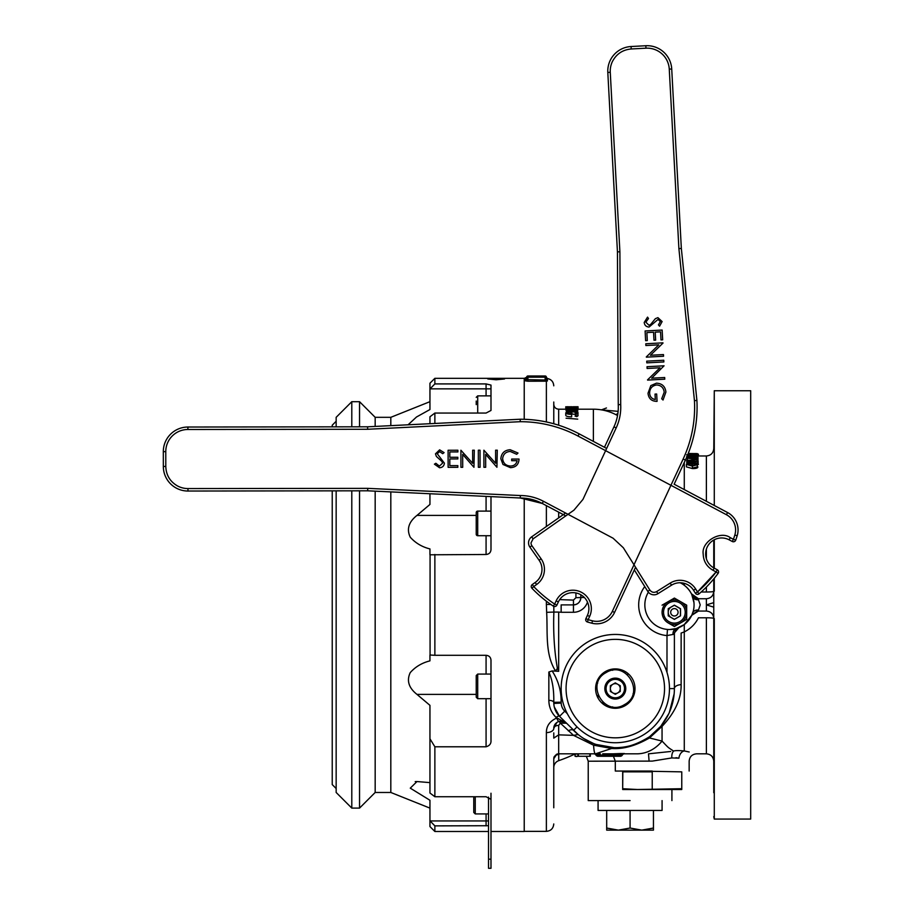 <?xml version="1.0" encoding="UTF-8"?>
<svg xmlns="http://www.w3.org/2000/svg" width="914" height="914" viewBox="0 0 914 914"><rect width="100%" height="100%" fill="white"/><g stroke="black" fill="none" stroke-linecap="round" stroke-linejoin="round"><path stroke-width="1.37" d="M732.263 541.488L733.416 539.317L735.736 540.128A2.456 2.456 0 0 1 732.263 541.488A2.456 2.456 0 0 0 735.736 540.128A2.456 2.456 0 0 1 732.263 541.488L729.144 539.831L730.286 537.661C720.358 530.246 701.289 541.716 703.186 553.975C703.449 561.219 706.716 566.657 713 570.279L714.154 568.108A15.995 15.995 0 0 1 705.642 553.975A15.995 15.995 0 0 0 714.154 568.108L717.273 569.765A2.456 2.456 0 0 1 718.575 571.936A2.456 2.456 0 0 0 717.273 569.765L716.119 571.936A123.082 123.082 0 0 1 697.508 591.941L716.119 571.936L718.096 573.398A2.456 2.456 0 0 0 718.575 571.936A2.456 2.456 0 0 1 718.096 573.398A125.538 125.538 0 0 1 699.107 593.803A2.456 2.456 0 0 1 695.417 593.255L693.543 590.261A15.995 15.995 0 0 0 671.493 585.2A15.995 15.995 0 0 1 693.543 590.261L695.634 588.947A18.463 18.463 0 0 0 670.191 583.109L656.629 591.609C653.956 592.935 651.693 592.409 649.843 590.044L623.337 547.76L613.077 538.209L543.407 501.272C536.187 497.49 528.509 495.571 520.352 495.537C528.509 495.571 536.187 497.49 543.407 501.272L542.253 503.454A46.774 46.774 0 0 0 520.329 498.004L520.352 495.537L367.725 488.35L187.976 488.567A22.153 22.153 0 0 1 177.567 485.985C170.038 481.644 166.12 475.131 165.788 466.437L165.777 451.642A22.153 22.153 0 0 1 187.896 429.489L367.657 429.272L367.588 426.804L187.896 427.032A24.621 24.621 0 0 0 163.309 451.642L163.332 466.448A24.621 24.621 0 0 0 187.976 491.035L367.668 490.807L520.352 498.004L542.253 503.454L565.766 515.907M606.645 448.431L579.156 433.853A125.538 125.538 0 0 0 520.192 419.229L520.26 421.697A123.082 123.082 0 0 1 578.002 436.035L726.436 514.719A17.229 17.229 0 0 1 734.822 535.044A123.082 123.082 108.3 0 1 733.416 539.317L730.286 537.661M729.144 539.831A15.995 15.995 0 0 0 705.642 553.975A15.995 15.995 0 0 1 729.144 539.831A15.995 15.995 0 0 0 705.642 553.975M634.327 569.913L647.752 591.358A7.381 7.381 0 0 0 657.931 593.689L671.493 585.2A15.995 15.995 0 0 1 693.543 590.261M520.192 419.229L367.588 426.804M726.436 514.719L727.59 512.548A19.697 19.697 0 0 1 737.175 535.764A125.538 125.538 -71.7 0 1 735.736 540.128A125.538 125.538 -71.7 0 0 737.175 535.764A19.697 19.697 0 0 0 727.59 512.548L674.155 484.214L685.386 460.073A125.538 125.538 0 0 0 696.902 400.435L694.446 400.629A123.082 123.082 0 0 1 683.146 459.034L612.334 611.386A17.229 17.229 0 0 1 592.478 620.823A123.082 123.082 -164.7 0 1 588.136 619.646L587.451 622A125.538 125.538 15.3 0 0 591.884 623.211A19.697 19.697 0 0 0 614.574 612.426L635.561 567.263M511.68 459.057L519.038 459.057C518.741 464.483 515.884 467.362 510.469 467.671L502.974 464.461L500.838 458.714C501.42 453.116 504.539 450.122 510.195 449.745L518.021 453.036L516.696 454.292L510.252 451.447C505.705 451.79 503.168 454.212 502.631 458.679C503.203 463.295 505.83 465.752 510.515 466.049C514.102 465.934 516.307 464.152 517.13 460.713L511.68 460.713L511.68 459.057M496.93 467.26L485.654 454.372L485.677 467.283L483.906 467.283L483.883 450.202L495.628 463.261L495.605 450.191L497.285 450.191L496.93 467.26M478.353 467.283L478.33 450.214L480.033 450.214L480.056 467.283L478.353 467.283M473.955 467.294L462.678 454.407L462.701 467.305L460.93 467.305L460.907 450.236L472.652 463.295L472.629 450.225L474.309 450.214L473.955 467.294M449.814 458.942L449.825 465.637L457.834 465.626L457.834 467.317L448.123 467.328L448.1 450.248L457.88 450.236L457.891 451.916L449.814 451.927L449.814 457.274L457.823 457.263L457.823 458.931L449.814 458.942M435.475 453.835L439.623 449.837L444.101 452.624L442.707 453.687L439.588 451.596L437.246 453.767L444.398 463.158C444.067 466.014 442.445 467.545 439.565 467.762L434.413 464.163L435.864 463.284L439.406 466.106L442.559 463.204L441.976 461.513L436.389 456.452L435.475 453.835L436.389 456.452M657.931 593.689A7.381 7.381 0 0 1 647.752 591.358A7.381 7.381 0 0 0 657.931 593.689L656.629 591.609M367.668 490.807L367.725 488.35M187.976 491.035A24.621 24.621 0 0 1 163.332 466.448A24.621 24.621 0 0 0 187.976 491.035L187.976 488.567M163.309 451.642A24.621 24.621 0 0 1 187.896 427.032A24.621 24.621 0 0 0 163.309 451.642L165.777 451.642L163.309 451.676M518.021 453.036L510.195 449.745M517.13 460.713C516.307 464.152 514.102 465.934 510.515 466.049M502.631 458.679C503.168 454.212 505.705 451.79 510.252 451.447L516.696 454.292M434.413 464.163L439.565 467.762C442.445 467.545 444.067 466.014 444.398 463.158M437.246 453.767L439.588 451.596L442.707 453.687M444.101 452.624L439.623 449.837M442.559 463.204L439.406 466.106L435.864 463.284M490.989 793.226L490.989 868.3L488.533 868.3L488.533 797.099M557.174 754.815L559.437 753.822L570.61 753.822L559.437 753.822A4.924 4.707 -90 0 0 556.009 755.364L553.77 758.746L553.77 767.634A7.381 7.381 0 0 1 558.728 760.665A164.92 164.92 0 0 0 573.935 754.507L577.705 753.822L578.082 756.278L578.082 753.822M580.847 594.774L580.847 597.516A7.381 7.381 0 0 1 573.455 604.897L561.15 604.897L561.15 612.277L558.683 612.072L558.683 671.31L552.113 670.945C558.305 680.496 561.322 690.904 561.127 702.169L553.758 702.329L553.793 703.449A19.697 19.697 0 0 0 559.528 716.37L578.174 734.536L573.524 735.359L560.316 723.134L558.683 725.396L558.683 753.822L559.437 753.822L558.728 754.507L558.728 760.665M553.77 801.612C553.77 793.672 553.77 793.672 553.77 801.612M553.77 767.634L553.77 795.466M553.77 807.77L553.77 758.746C554.261 755.969 555.895 754.336 558.683 753.822L595.482 753.822C594.591 754.004 593.963 751.125 593.574 745.196L596.008 744.43L614.139 747.652C624.616 748.509 636.452 744.853 649.626 736.673L660.811 726.264L668.728 713.8M556.843 722.426L553.77 728.424C553.781 725.213 555.495 722.86 558.922 721.386L564.841 722.026L566.337 723.168M565.126 722.209L564.418 721.809M563.607 721.466L562.476 721.169M561.642 721.055L559.836 721.157M578.174 734.536L581.007 736.695M583.932 738.649L593.666 743.562M669.311 712.543L674.144 693.875M669.825 629.506L676.349 628.524A6.158 4.97 -106.3 0 0 673.035 634.442L674.383 634.442L674.383 688.596A59.079 59.079 0 0 1 573.535 730.366A7.381 3.77 135 0 0 568.302 730.834M676.349 628.524L684.175 624.628M684.255 624.57L691.761 615.316L693.349 610.826M693.623 609.592L693.932 607.49M692.241 614.437A7.381 7.381 0 0 0 691.772 615.293L698.456 611.055L706.385 611.055C710.864 611.489 713.331 613.945 713.765 618.435L713.765 607.147L706.385 604.897L713.765 602.646L713.765 578.916L713.765 591.358C713.331 595.837 710.875 598.304 706.385 598.739L698.456 598.739L691.43 593.792C689.179 589.519 685.968 586.114 681.81 583.6L680.21 582.755A24.621 24.621 0 0 1 669.459 629.518A24.621 24.621 0 0 1 648.369 592.203M706.385 598.739L706.385 611.055L698.456 611.055A7.381 7.381 0 0 0 697.405 611.123M713.206 615.602A7.381 7.381 0 0 0 712.897 614.951M712.52 614.334A7.381 7.381 0 0 0 711.606 613.214M713.765 540.048L713.765 567.902L713.765 540.048M714.28 505.488L714.28 390.746L713.765 451.562M689.156 771.05L689.156 761.202C689.59 756.723 692.047 754.256 696.537 753.822L706.385 753.822L706.385 617.795A7.381 0.64 180 0 1 713.765 618.435L713.765 792.689M714.28 390.746L750.691 390.746L750.691 819.058L714.28 819.058L714.28 618.595M693.977 602.68L691.761 594.488L698.456 599.744L700.227 604.897L698.456 610.049L691.761 615.316M678.908 627.632L678.931 627.621A7.381 7.381 0 0 0 674.383 634.442A7.381 7.381 0 0 1 678.931 627.621L673.035 634.442L666.991 635.573L667.494 629.438M713.765 602.646L713.765 615.75M714.28 591.198L714.28 578.288M714.28 568.177L714.28 539.763M691.772 594.511L692.538 595.779M692.869 596.191L696.457 598.464M561.127 702.169L561.162 703.072A12.305 12.305 0 0 0 564.749 711.149L567.343 713.731M698.456 611.055L698.456 610.049A6.158 5.05 19.6 0 0 692.652 613.134M692.652 596.659A6.158 5.05 160.4 0 0 698.456 599.744L698.456 598.739M713.765 604.897L713.765 601.561M713.765 596.522L713.765 594.054M554.09 706.008L553.793 703.449L561.162 703.072M558.683 671.31L557.403 668.454C554.318 651.111 553.141 632.317 553.873 612.072L558.683 612.072M689.19 751.994L684.278 750.942C700.455 754.656 700.455 754.656 684.278 750.942C678.565 750.44 675 750.474 673.572 751.068C667.289 746.841 669.162 748.52 662.056 741.083L662.056 726.39L649.466 737.952C635.698 745.87 623.074 749.366 611.569 748.463L593.574 745.196L573.524 735.359L558.683 734.856L553.77 738.112L553.77 736.593M552.113 670.945L548.846 672.03C552.456 680.176 554.09 690.287 553.758 702.329A4.924 2.079 180 0 0 548.846 700.364L548.846 672.03M558.671 721.477A4.924 1.222 -109.7 0 1 560.316 723.134L566.372 723.203L556.055 717.399A4.924 1.851 135 0 1 559.528 716.37L554.295 706.99M602.726 753.822L636.864 753.822A41.85 35.052 -90 0 0 662.056 741.083L649.466 737.952L649.626 736.673M587.485 602.12A14.773 14.773 0 0 1 573.455 612.277L573.455 604.897C577.945 604.451 580.413 601.995 580.847 597.516L575.923 597.699L575.923 592.946M683.409 750.817L684.06 750.908M556.055 717.399C551.336 712.634 548.926 706.956 548.846 700.364M557.403 668.454L555.484 670.945C544.87 653.864 547.817 632.637 546.652 612.323L546.378 604.462L550.845 604.462M558.683 725.396A4.924 3.028 180 0 0 553.77 728.424A7.381 4.159 180 0 1 546.378 732.594C546.366 725.99 549.805 721.135 556.695 718.038A7.381 1.268 -107.5 0 0 558.922 721.386M566.36 410.626L566.029 408.17L577.728 408.135L568.794 408.044L577.739 406.833L566.074 406.833L566.074 408.17L574.94 409.141M566.052 409.209L558.683 409.198L558.683 425.227M559.676 599.618L573.455 600.098L575.923 597.699M576.665 411.037L577.739 411.06L576.643 411.083M571.65 415.482L571.638 416.853C567.902 416.761 565.937 416.236 565.766 415.264L565.766 412.797C565.937 413.779 567.902 414.305 571.638 414.396L571.65 415.482M571.65 413.014L570.519 413.014L570.519 414.019L566.874 412.808L571.936 411.517L576.871 412.774L574.906 413.939L575.603 414.248L578.025 412.762L577.865 415.63M577.682 415.801L577.077 416.178M576.768 416.316L575.946 416.041M575.877 414.465L571.65 413.985M575.02 416.053L576.894 416.647M575.74 410.694L576.311 411.654L577.739 409.118L566.074 409.221L574.895 409.278L566.052 410.74L577.728 410.683L568.794 410.512L577.328 409.164M593.38 441.393L593.38 409.198A49.23 49.23 0 0 1 617.544 415.539M573.455 604.897L573.455 600.098M692.206 463.718L696.891 463.901L692.252 463.855M697.005 462.941L698.136 463.158L698.125 463.901M689.076 457.251L689.899 457.137M697.908 456.212L697.953 457.823L697.108 458.063L698.136 456.189L686.688 456.315L695.337 456.383L686.665 458.154L698.113 458.097L689.362 457.868L698.136 456.177L698.136 454.658L686.688 454.749L697.953 455.355L697.953 456.212M692.389 468.414L694.937 468.448M697.096 468.014L696.262 467.705M701.175 591.998L706.385 591.998L706.385 587.039M706.385 617.795L698.456 617.795C695.291 624.045 690.561 628.752 684.278 631.917L684.278 750.942A7.381 5.29 -78.2 0 0 678.931 758.186C692.492 762.105 692.492 762.105 678.931 758.186L671.801 757.935L652.23 761.111L588.228 761.202L588.228 800.595M687.202 457.411L688.848 457.251M693.84 460.359L688.093 460.462M692.389 468.082L696.639 467.568M696.822 467.477L697.873 466.894C697.862 468.071 696.045 468.631 692.389 468.551L686.391 466.871L686.391 464.415L692.389 466.094L692.389 468.551M696.365 458.108L696.731 458.737L697.085 458.097M695.76 458.759L696.731 458.737M558.157 753.856A4.924 4.924 0 0 0 557.506 753.97M557.357 754.004A4.924 4.924 0 0 0 556.466 754.347M554.295 756.518A4.924 4.924 0 0 0 553.93 757.478M553.918 757.546A4.924 4.924 0 0 0 553.793 758.266M553.77 385.822C553.461 381.824 551.348 379.379 547.44 378.51L547.44 380.932L546.378 381.184L527.915 381.229L525.459 380.864L525.459 378.43L526.692 377.208A1.234 1.234 0 0 1 527.915 375.974L525.459 380.864M553.77 408.181C553.77 416.121 553.77 416.121 553.77 408.181L553.77 414.339M572.941 406.867L576.585 407.301M567.206 408.044L567.217 406.867L567.217 408.044M567.217 406.867L572.929 407.141M571.638 416.853L571.638 414.396M660.811 726.264A7.381 1.36 39.6 0 1 662.056 726.39C675.012 712.669 681.376 698.753 681.136 684.655L681.136 633.048L684.278 631.917L684.278 624.559M713.765 591.358A7.381 0.64 0 0 1 706.385 591.998M553.77 758.746L553.907 757.832M575.055 753.822L563.767 753.822M600.292 753.822L595.482 753.822L598.076 753.822L598.076 755.055L595.939 755.055A2.456 2.456 0 0 0 593.814 753.822A2.456 2.456 0 0 1 595.939 755.055A2.456 2.456 0 0 0 598.076 756.278L595.939 755.055A2.456 2.456 0 0 0 598.076 756.278L620.229 756.278L620.229 754.918L598.076 755.055L598.076 756.278M636.841 753.822L638.223 753.822M633.768 753.822L630.077 753.822M526.692 379.641L545.144 380.018L545.144 381.229M553.77 423.765L553.77 402.023M615.796 414.602A7.381 1.782 116.8 0 0 617.933 413.037M576.574 407.153L577.739 406.833L577.728 408.375M566.063 407.141L567.206 407.141M576.585 406.867L576.574 408.375M578.025 415.219C578.059 416.316 577.305 416.384 575.774 415.447C577.157 412.18 578.048 414.053 578.025 412.762C577.819 411.826 575.774 411.323 571.913 411.243L567.982 411.574L565.766 412.797M649.1 761.202L648.506 753.822L670.693 751.479M622.434 754.907A2.456 2.456 0 0 1 620.229 756.278A2.456 2.456 0 0 0 622.434 754.907L622.354 755.055A2.456 2.456 0 0 1 622.377 755.033L622.377 755.033A2.456 2.456 0 0 0 622.377 755.021A2.456 2.456 0 0 0 622.354 755.055A2.456 2.456 0 0 1 624.491 753.822L624.445 753.547A2.456 2.456 -153.9 0 0 622.434 754.907L620.229 754.918L620.229 753.822M620.229 754.918L620.035 753.559L613.02 753.822L613.02 755.055M589.827 753.822L589.827 756.278L578.379 756.278L578.379 753.822L578.082 756.278M547.44 380.932A1.234 1.222 0 0 1 546.378 379.733L546.378 377.208L545.144 377.208L545.144 375.974L527.915 375.974A1.234 1.234 0 0 0 526.692 377.185A1.234 1.234 0 0 1 527.915 375.974M546.378 377.322L547.44 378.51M546.652 612.323L553.873 612.072L553.781 606.382M601.503 409.883L618.115 411.346M575.055 755.41L575.055 756.278L577.705 756.278C575.889 756.883 575.009 756.484 575.055 755.055L575.055 754.507M527.915 381.229L527.915 377.208L545.144 377.208L545.144 380.018L546.378 379.733M546.378 421.96L546.378 381.184A1.234 0.617 84.8 0 1 545.761 379.961M614.139 747.652L595.482 753.822M620.035 753.559L624.445 753.547M545.144 375.974A1.234 1.234 0 0 1 546.378 377.208A1.234 1.234 0 0 0 545.144 375.974M596.362 683.192L597.676 683.112M601.96 703.072L602.954 702.306M627.244 674.509L628.546 674.018M604.52 703.574L602.863 703.86M634.476 693.098L633.071 693.623M598.076 695.223L598.076 698.125M669.459 688.596A54.154 54.154 0 0 0 615.305 634.442A54.154 54.154 0 0 0 561.15 688.596A54.154 54.154 0 0 0 615.305 742.739A54.154 54.154 0 0 0 669.459 688.596L674.383 688.596A7.381 3.953 180 0 1 681.136 684.655M630.077 800.595L588.228 800.595L630.077 800.595M571.936 411.517L571.936 413.985M697.953 456.52L697.953 457.823M698.422 455.972L698.422 454.155L697.302 453.938M652.23 771.05L615.305 771.05L652.23 771.05M673.572 751.068C672.224 752.576 671.641 754.861 671.801 757.935M675.96 757.695L678.931 758.186M688.208 453.527L690.093 453.515L690.093 454.726M690.093 454.841L690.093 455.64M690.093 453.515L697.302 453.607L697.302 454.669M695.463 453.538L695.463 454.681L695.451 453.527L697.302 453.71M572.929 754.507L573.741 754.507M558.728 754.507C578.722 754.507 578.722 754.507 558.728 754.507M590.113 753.822L590.044 756.278M589.427 756.278L590.33 756.278L590.33 753.822M695.074 455.526L693.132 454.806L697.016 454.806L695.074 455.526M697.953 455.355L698.136 454.658M689.956 453.847L693.109 453.995M693.555 453.618L690.001 453.527M589.873 756.278L589.861 753.822L590.01 756.278M590.01 753.822L589.713 756.278L587.679 756.278M568.908 406.833L572.655 406.833M692.961 454.018L692.961 454.704M693.109 454.704L693.109 453.55M687.431 464.426C688.071 463.09 689.727 463.055 692.401 464.358C689.065 462.564 687.065 462.587 686.391 464.415C687.054 463.124 689.053 462.747 692.401 463.272L697.325 464.438L692.378 465.626L687.431 464.426L692.401 463.272C695.771 462.747 697.77 463.135 698.422 464.415L692.389 466.094M578.025 406.741L575.397 406.753L578.025 406.741L578.025 409.198M575.774 406.764L573.181 406.741M571.913 406.741L566.909 406.833M566.909 406.741L568.908 406.776M573.832 406.741L576.825 406.741M692.378 468.082L697.325 466.894L697.325 464.438M577.762 409.758L577.762 407.301L566.074 407.336L574.895 407.381L566.029 408.17M575.729 409.129L569.502 408.158M578.368 753.822L578.368 756.278M565.777 406.741L565.777 409.198M674.555 598.167L662.079 605.171L674.383 598.076L686.688 605.171L686.688 619.384L686.517 605.079M665.723 621.029L664.09 619.029M663.724 618.435L662.616 615.887M662.479 615.408L662.09 612.986M686.688 612.277A12.305 12.305 0 0 1 674.383 624.593A12.305 12.305 0 0 1 662.079 612.277A12.305 12.305 0 0 1 674.383 599.972A12.305 12.305 0 0 1 686.688 612.277A12.305 12.305 0 0 1 674.383 624.593A12.305 12.305 0 0 1 662.079 612.277L662.364 609.615M662.479 609.147L663.393 606.736M663.724 606.131L665.381 603.891M665.723 603.537L667.426 602.132M668.225 622.937L674.383 626.49L686.688 619.384M674.555 626.398L680.542 622.937M668.934 623.348L674.383 626.49M588.445 756.278L584.172 756.278M688.653 463.147L686.677 462.564L698.125 461.444L698.125 463.866M692.389 468.299L695.154 468.425M578.356 753.822L578.356 756.278M690.538 456.806L691.521 456.909M696.925 454.806L693.178 455.263M692.001 455.401L687.317 455.972M577.728 419.138L566.063 418.212M691.989 461.216L686.677 460.393M566.737 411.906L566.052 410.74L571.044 411.254M698.113 459.331L688.014 460.45L686.665 458.154L698.113 459.331L690.927 458.131M697.005 461.056L686.677 461.387L698.125 461.444L698.136 460.69L697.005 460.473L697.005 461.056M694.514 461.421L686.688 462.564M577.694 411.963L576.803 411.803M573.741 411.311L570.108 410.717M575.02 409.506L575.706 410.649M566.372 410.637L574.895 409.278M692.401 464.358L691.909 465.614M695.497 456.646L696.331 458.051M689.099 458.36L688.231 458.143M687.488 457.903L695.337 456.383M692.184 457.811L692.184 456.246M567.445 410.317L570.187 409.94L566.074 409.94M336.158 421.263L332.228 425.204L332.228 426.849M332.228 490.852L332.228 784.589L336.158 788.531M390.815 425.65L390.815 417.321L375.174 417.321L359.545 401.692L351.799 401.692L336.158 417.321L336.158 426.849M336.158 490.841L336.158 792.472L351.799 808.102L351.799 490.829M351.799 401.692L351.799 426.827M359.545 401.692L359.545 426.815M359.545 490.818L359.545 808.102L351.799 808.102M375.174 417.321L375.174 426.427M375.174 491.161L375.174 792.472L359.545 808.102M390.815 491.903L390.815 792.472L429.946 808.125M490.989 496.622L490.989 549.668C490.715 552.582 489.07 554.192 486.077 554.49L429.946 554.798L429.946 548.926C422.074 546.96 415.516 543.065 410.272 537.238C406.444 529.263 408.672 521.985 416.978 515.405L429.946 504.448L429.946 493.743M408.09 424.793L416.487 417.013L429.946 409.529L429.946 388.976L434.87 383.914L486.077 383.914L490.989 385.091L490.989 410.455L486.077 413.048L434.87 413.048L434.87 423.468M496.165 379.767L487.79 378.967L504.528 378.967L496.165 379.767M429.946 388.976L429.946 383.229L434.87 378.316L524.225 378.316L524.225 419.298M524.225 498.164L524.225 831.489L490.989 831.489M434.87 378.316L434.87 383.914M434.87 554.49L434.87 655.304L486.077 655.304C489.07 655.601 490.715 657.2 490.989 660.125L490.989 740.431C491.229 743.653 489.596 745.767 486.077 746.784L434.87 746.784L434.87 796.745L486.077 796.745L490.989 799.339L490.989 824.702M488.533 825.719L434.87 825.879L434.87 831.489L488.533 831.489M430.071 554.798L430.071 655.007M476.228 694.389L416.978 694.389C408.729 687.888 406.479 680.644 410.226 672.635C415.402 666.786 421.982 662.867 429.946 660.868L429.946 655.007L434.87 655.304M434.87 413.048L429.946 416.784L429.946 423.708M434.87 825.879L429.946 820.829L429.946 800.264L410.272 788.154L416.978 781.561L415.196 781.596M429.946 820.829L429.946 826.564L434.87 831.489M417.15 781.561L429.946 782.624M434.87 746.784L429.946 738.786L429.946 793.009L434.87 796.745M416.978 694.389L429.946 705.345L429.946 738.786M473.76 796.745L473.76 812.443L475.246 813.917L475.246 796.745M476.228 404.616L476.228 401.04M477.702 511.109A1.474 1.474 0 0 0 476.228 512.583L476.228 534.244A1.474 1.474 0 0 0 477.702 535.718L477.702 511.109L490.989 511.109M476.228 675.549L476.228 697.211L477.702 698.684L477.702 674.075L476.228 675.549M662.079 800.595L662.079 810.432L598.076 810.432L598.076 800.595M618.378 830.129L653.453 830.129L653.453 828.038L641.765 830.129L630.077 828.038L618.378 830.129L606.69 828.038L606.69 830.129L618.378 830.129M606.69 810.432L606.69 830.038M653.453 810.432L653.453 830.129M630.077 810.432L630.077 828.038M666.991 789.513L681.764 788.713L637.458 789.513L681.764 789.513L681.764 788.713L681.764 789.513M622.685 789.513L637.458 789.513L622.685 788.713L622.685 789.513M652.23 788.713L652.23 771.862L622.685 771.862L622.685 788.713L622.822 771.85M637.458 771.05L681.764 771.862L681.764 788.713M615.305 678.131A10.465 10.465 0 0 1 625.77 688.596A10.465 10.465 0 0 1 615.305 699.05A10.465 10.465 0 0 0 625.77 688.596A10.465 10.465 0 0 0 615.305 678.131A10.465 10.465 0 0 0 604.84 688.596A10.465 10.465 0 0 1 615.305 678.131A10.465 10.465 0 0 0 604.84 688.596A10.465 10.465 0 0 0 615.305 699.05A10.465 10.465 0 0 1 604.84 688.596M620.252 691.452L615.305 694.309L610.358 691.452L610.358 685.729L615.305 682.872L620.252 685.729L620.252 691.452M610.358 688.596A4.947 4.947 0 0 1 615.305 683.638A4.947 4.947 0 0 1 620.252 688.596A4.947 4.947 0 0 1 615.305 693.543A4.947 4.947 0 0 1 610.358 688.596M606.073 672.601C626.181 659.817 645.661 693.555 624.536 704.58C604.428 717.364 584.937 683.626 606.073 672.601M615.305 737.827A49.23 49.23 0 0 0 664.535 688.596A49.23 49.23 0 0 0 615.305 639.354A49.23 49.23 0 0 0 566.074 688.596A49.23 49.23 0 0 0 615.305 737.827M635.001 688.596A19.697 19.697 0 0 1 615.305 708.281A19.697 19.697 0 0 1 595.608 688.596A19.697 19.697 0 0 1 615.305 668.899A19.697 19.697 0 0 1 635.001 688.596M696.902 400.435L681.341 248.437L671.721 68.996A24.621 24.621 0 0 0 645.821 45.734L631.071 46.523A24.621 24.621 0 0 0 607.81 72.423L617.441 251.864L619.898 251.784L610.266 72.297A22.153 22.153 0 0 1 612.3 61.764C616.253 54.04 622.56 49.779 631.208 48.979L645.958 48.191A22.153 22.153 0 0 1 669.265 69.133L678.896 248.619L694.446 400.629M565.583 513.028L531.685 536.826A7.381 7.381 0 0 0 529.892 547.109L539.077 560.213A15.995 15.995 0 0 1 535.181 582.492L536.598 584.514A18.463 18.463 0 0 0 541.099 558.797L531.902 545.704A4.924 4.924 0 0 1 531.011 542.87L533.102 538.837L573.946 510.161L582.949 499.421L616.185 427.912C619.589 420.509 621.097 412.728 620.697 404.582L618.241 404.651L620.697 404.582L619.898 251.784M648.929 325.201L645.867 322.208L648.494 318.518L645.867 322.208L648.929 325.201L650.574 324.539L655.349 318.689L657.897 317.638L655.349 318.689M647.546 317.124L644.21 322.459C644.587 325.327 646.198 326.846 649.066 327.041C646.198 326.846 644.587 325.327 644.21 322.459L647.546 317.124L648.494 318.518M660.354 321.625L658.434 324.858L660.354 321.625L658.069 319.409L649.066 327.041M659.565 326.195L662.124 321.568L659.565 326.195L658.434 324.858M663.553 356.243L646.381 357.157L663.553 356.243L663.461 354.563L650.414 355.26L663.038 343.047M645.787 343.767L662.947 342.841L645.787 343.767L645.878 345.526L658.766 344.841L646.289 356.951M664.786 379.184L647.615 380.098L664.786 379.184L664.695 377.505L651.636 378.202L664.067 365.794L647.021 366.708L647.112 368.468L659.999 367.782L647.523 379.893M655.315 399.544C651.831 398.904 649.934 396.79 649.637 393.214C649.934 396.79 651.831 398.904 655.315 399.544L655.03 394.105L656.675 394.014L657.063 401.36C651.625 401.349 648.609 398.653 648.015 393.249L650.825 385.605L656.458 383.172C662.079 383.457 665.232 386.416 665.906 392.037L663.027 400.024L665.906 392.037M656.583 384.954C661.073 385.262 663.621 387.673 664.215 392.197L661.702 398.778L664.215 392.197C663.621 387.673 661.073 385.262 656.583 384.954C652.013 385.765 649.694 388.519 649.637 393.214M657.897 317.638L662.124 321.568M655.224 332.136L655.658 340.134L653.99 340.225L653.556 332.228L646.872 332.582L647.295 340.579L645.615 340.671L645.101 330.971L662.147 330.057L662.673 339.825L660.993 339.917L660.559 331.851L655.224 332.136M663.77 360.242L663.861 361.944L646.815 362.858L646.724 361.156L663.77 360.242M663.027 400.024L661.702 398.778M617.441 251.864L618.241 404.651A46.774 46.774 0 0 1 613.945 426.872L604.462 447.277M531.925 588.239A125.538 125.538 0 0 0 553.301 606.131L554.661 604.074A123.082 123.082 0 0 1 533.707 586.537L532.291 584.526L533.707 586.537L531.925 588.239A2.456 2.456 0 0 1 532.291 584.526L535.181 582.492M587.451 622A2.456 2.456 0 0 1 585.908 618.607L587.394 615.408A15.995 15.995 0 0 0 579.636 594.146A15.995 15.995 0 0 0 558.374 601.915A15.995 15.995 0 0 1 579.636 594.146A15.995 15.995 0 0 1 587.394 615.408A15.995 15.995 0 0 0 579.636 594.146A15.995 15.995 0 0 0 558.374 601.915L556.889 605.114A2.456 2.456 0 0 1 553.301 606.131M681.341 248.437L678.896 248.619M613.945 426.872A46.774 46.774 0 0 0 618.241 404.651A46.774 46.774 0 0 1 613.945 426.872L616.185 427.912M596.716 623.816A19.697 19.697 0 0 0 614.574 612.426A19.697 19.697 0 0 1 596.716 623.816A19.697 19.697 0 0 0 614.574 612.426L612.334 611.386M671.721 68.996A24.621 24.621 0 0 0 647.135 45.7A24.621 24.621 0 0 1 671.721 68.996L669.265 69.133M680.45 615.83L680.427 608.735L674.372 605.251L671.299 606.953A6.158 6.158 0 0 0 671.299 617.613L674.406 619.281L680.45 615.83M670.693 612.277A3.69 3.69 0 0 0 674.383 615.979A3.69 3.69 0 0 0 678.074 612.277A3.69 3.69 0 0 0 674.383 608.587A3.69 3.69 0 0 0 670.693 612.277M668.225 608.724L674.383 605.171L680.53 608.724L680.53 615.83L674.383 619.384L668.225 615.83L668.225 608.724M699.107 593.803A2.456 2.456 0 0 1 695.417 593.255L697.508 591.941L699.107 593.803A125.538 125.538 0 0 0 718.096 573.398M578.002 436.035L579.156 433.853A125.538 125.538 0 0 0 520.352 419.229M520.329 498.004L542.253 503.454M367.657 429.272L520.26 421.697M737.175 535.764L734.822 535.044M713 570.279L716.119 571.936M697.508 591.941L695.634 588.947M671.493 585.2L670.191 583.109M647.752 591.358L649.843 590.044M163.332 466.448L165.788 466.437M187.896 427.032L187.896 429.489M490.989 859.183L488.533 859.183M674.383 688.596A59.079 59.079 0 0 1 573.535 730.366L577.008 726.881M666.991 672.453L666.991 635.573A30.768 30.768 0 0 1 644.747 586.559M573.455 612.277L561.15 612.277M580.847 597.516L584.366 597.516M564.749 711.149L559.528 716.37M684.278 462.45L684.278 489.584M524.225 831.363L546.378 831.363L546.378 732.594M558.683 512.16L558.683 517.872M706.385 558.774L706.385 549.165M706.385 501.306L706.385 455.972L698.136 455.972M546.378 604.462L546.378 601.195M546.378 526.51L546.378 505.636M593.814 753.822A2.456 2.456 0 0 1 595.939 755.055M684.278 583.338L684.278 585.246M612.643 670.328L612.643 669.082M612.643 708.099L612.643 706.865M486.077 535.718L486.077 554.49M416.978 515.405L476.228 515.405M486.077 511.109L486.077 496.393M430.071 388.85L486.077 388.85L486.077 395.876M490.989 388.85L486.077 388.85L486.077 383.914M486.077 825.879L486.077 820.943L430.071 820.943M486.077 813.917L486.077 820.943L488.533 820.943M486.077 746.784L486.077 698.684M486.077 674.075L486.077 655.304M490.989 395.876L477.702 395.876L477.702 413.048M615.305 679.365A9.231 9.231 0 0 1 624.536 688.596A9.231 9.231 0 0 1 615.305 697.816A9.231 9.231 0 0 1 606.073 688.596A9.231 9.231 0 0 1 615.305 679.365M585.908 618.607L588.136 619.646L589.633 616.436A18.463 18.463 0 0 0 580.664 591.918A18.463 18.463 0 0 0 556.146 600.875L554.661 604.074L556.889 605.114A2.456 2.456 0 0 1 554.661 606.542M531.685 536.826L533.102 538.837M631.071 46.523L631.208 48.979M533.707 586.537L536.598 584.514M645.958 48.191L645.821 45.734M610.266 72.297L607.81 72.423M529.892 547.109L531.902 545.704M539.077 560.213L541.099 558.797M558.374 601.915L556.146 600.875M587.394 615.408L589.633 616.436M591.884 623.211L592.478 620.823M685.386 460.073L683.146 459.034M663.553 612.277A10.831 10.831 0 0 1 674.383 601.446A10.831 10.831 0 0 1 685.214 612.277A10.831 10.831 0 0 1 674.383 623.108A10.831 10.831 0 0 1 663.553 612.277M714.28 819.058L713.765 816.59M593.38 409.198L577.751 409.198M546.378 831.363C550.868 830.929 553.324 828.461 553.77 823.971M553.77 736.535L553.77 732.902M524.225 378.43L526.692 377.208M558.683 409.198C555.701 408.912 554.055 407.267 553.77 404.285M706.385 455.972C710.864 455.538 713.331 453.07 713.765 448.591M706.385 753.822C710.864 754.256 713.331 756.723 713.765 761.202M564.841 722.026L566.372 723.203M601.583 409.815L606.462 407.975M671.916 789.513L671.916 800.595M588.228 761.202L586.342 756.289M615.305 771.05L615.305 761.202L613.42 756.278M390.815 417.321L429.946 401.669M390.815 792.472L375.174 792.472M488.533 813.917L475.246 813.917M477.702 395.876L476.228 397.35M490.989 535.718L477.702 535.718M490.989 674.075L477.702 674.075M490.989 698.684L477.702 698.684"/></g></svg>
